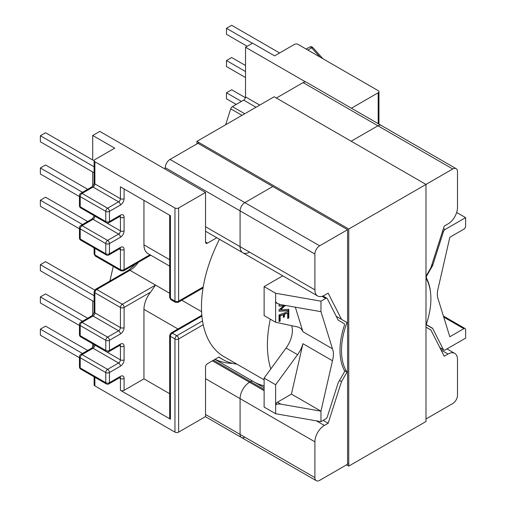 <?xml version="1.0" encoding="UTF-8"?>
<svg xmlns="http://www.w3.org/2000/svg" width="506" height="506" viewBox="0 0 506 506"><rect width="100%" height="100%" fill="white"/><g stroke="black" fill="none" stroke-linecap="round" stroke-linejoin="round"><path stroke-width="0.76" d="M94.11 301.74L40.366 270.716L40.366 264.695L45.578 261.691L94.673 290.033M40.366 264.695L94.11 295.725M79.455 325.516L40.366 302.949L40.366 296.933L45.578 293.923L87.69 318.236M40.366 296.933L82.478 321.24M79.455 357.748L40.366 335.181L40.366 329.166L45.578 326.155L87.69 350.468M40.366 329.166L82.478 353.479M322.936 58.747L312.841 47.57A2.593 0.734 137.9 0 0 311.683 47.83L320.032 57.077M203.222 324.725L178.624 338.963L178.624 432.124L205.544 416.577L205.544 366.939A2.631 1.518 120 0 1 207.409 363.713L218.681 357.204A2.593 1.493 -60 0 0 218.959 357.021A111.87 64.591 120 0 0 222.469 359.323A111.87 64.591 120 0 0 236.985 364.175M320.962 421.656L320.962 411.157L332.467 360.746A20.575 11.878 120 0 0 332.467 348.786L320.962 311.658L320.962 301.165L325.681 298.439A2.593 1.493 120 0 1 326.977 298.312A2.593 1.493 120 0 1 327.35 298.723L338.033 319.881A2.593 1.493 -60 0 0 338.406 320.292L343.922 323.473A2.593 1.493 120 0 1 344.289 325.662A64.218 37.077 120 0 0 344.289 370.228A2.593 1.493 -60 0 1 343.922 372.833L338.406 382.384A2.593 1.493 120 0 0 338.033 383.225L327.35 416.723A2.593 1.493 -60 0 1 325.681 418.93L320.962 421.656L275.625 413.731L264.119 407.09L264.119 378.083L286.067 348.027A20.575 11.878 120 0 0 292.354 331.569A73.547 42.466 -60 0 1 292.354 329.514A20.575 11.878 120 0 1 292.354 331.569M94.869 377.28L94.869 385.882L174.962 432.124L174.962 338.963A2.631 1.518 -60 0 1 176.822 335.737L202.52 320.905M201.9 316.035L172.299 333.125A2.631 1.518 120 0 0 170.433 336.351L170.433 419.196L120.428 390.322L120.428 378.469L119.359 377.849M425.989 277.902L426.495 278.192A64.218 37.077 -60 0 1 430.562 292.772M225.638 124.78L230.723 108.841L241.982 115.343M244.733 113.755L232.393 106.633A2.593 1.493 120 0 0 230.723 108.841M232.393 106.633L243.664 100.125A2.631 1.518 120 0 0 245.53 96.899L245.53 47.26L252.602 43.174L274.581 55.869L294.435 44.408A2.593 1.493 180 0 1 298.097 44.408L378.191 90.65A2.593 1.493 180 0 1 378.95 91.706A2.593 1.493 180 0 1 378.191 92.762L378.191 123.673M426.362 324.15A2.593 1.493 120 0 0 426.862 324.947L432.377 328.135A2.593 1.493 -60 0 1 432.75 328.539L443.433 349.703A2.593 1.493 120 0 0 443.806 350.108A2.593 1.493 120 0 0 445.103 349.981L465.634 338.128L465.634 329.748A2.593 1.493 120 0 0 465.096 328.565A2.593 1.493 120 0 0 463.8 328.691L449.821 336.762L438.316 299.634A20.575 11.878 -60 0 1 438.316 287.674L449.821 237.263L463.8 229.193A2.593 1.493 -60 0 0 465.634 226.018L465.634 217.637L456.671 212.469M426.495 278.192A2.593 1.493 -60 0 1 426.862 275.593L432.377 266.036A2.593 1.493 120 0 0 432.75 265.195L443.433 231.697A2.593 1.493 -60 0 1 445.103 229.49L465.634 217.637M426.216 324.574L432.377 328.135L426.216 324.574M178.624 432.124A2.593 1.493 180 0 1 174.962 432.124M94.869 385.882A2.593 1.493 180 0 1 94.11 384.826L94.11 376.843M92.731 347.261L92.731 343.814M92.731 315.029L92.731 300.943M109.91 281.013L113.243 266.403M216.789 237.738L207.409 243.158A2.631 1.518 -60 0 1 206.087 243.285A2.631 1.518 -60 0 1 205.544 242.083L205.544 192.438L99.808 131.389L92.731 135.475L92.731 159.972M92.731 172.008L92.731 186.088M170.433 419.196A2.593 1.493 180 0 1 169.674 418.139L169.674 335.295A2.593 1.493 -0 0 0 170.433 336.351L174.962 338.963A2.593 1.493 180 0 0 178.624 338.963M169.674 393.712L143.951 378.861L124.096 390.322A2.593 1.493 180 0 1 120.428 390.322M143.951 378.861L143.951 309.349L177.954 328.982M138.404 262.304A20.531 11.853 -60 0 1 129.96 270.312L96.728 289.502L122.294 304.258L155.519 285.074L150.598 292.145A18.962 10.949 120 0 0 143.951 309.349M169.674 335.295L171.003 332.999L201.831 315.276M275.625 413.731L275.625 384.731L297.566 354.674A20.575 11.878 120 0 0 302.936 343.694L291.431 394.111L277.452 402.181A2.593 1.493 120 0 0 275.625 405.35C275.953 404.136 277.705 403.737 280.874 404.155L277.452 402.181M264.119 378.083L275.625 384.731M291.652 325.687A20.575 11.878 -60 0 1 292.354 329.514M282.772 275.827L264.119 286.598L264.119 315.605L275.625 322.246L297.566 326.958A20.575 11.878 -60 0 1 299.628 327.749A20.575 11.878 -60 0 1 302.936 331.74L295.327 307.18M332.467 348.786L302.936 331.74M332.467 360.746L302.936 343.694M291.431 394.111L320.962 411.157L280.874 404.155M94.869 161.743L174.962 207.985L174.962 301.14A2.631 1.518 120 0 0 175.506 302.348L170.977 299.735A2.631 1.518 -60 0 1 170.433 298.527L170.433 215.682L120.428 186.815L120.428 198.668L94.869 183.912L94.869 161.743A2.593 1.493 180 0 1 94.11 160.687A2.593 1.493 180 0 1 94.869 159.624L114.717 148.163L92.731 135.475M245.53 47.26L305.668 81.978M351.423 108.214L378.191 92.762M205.544 192.438L178.624 207.985A2.593 1.493 180 0 1 174.962 207.985M169.674 266.124L147.879 253.538A18.962 10.949 -60 0 1 143.951 244.86L169.674 259.711M143.951 200.395L143.951 244.86M320.962 301.165L275.625 293.24L264.119 286.598M275.625 293.24L275.625 322.246M320.962 311.658L280.874 304.656L277.161 303.385L275.625 301.62A2.593 1.493 -60 0 0 276.156 302.809L277.161 303.385M280.153 321.127L280.153 315.814L283.328 314.675L283.328 317.332L284.448 316.933L284.448 314.277L287.686 313.119L287.686 318.426L288.806 318.027L288.806 311.405L279.034 314.903L279.034 321.525L280.153 321.127L279.786 320.918L279.786 315.605L280.153 315.814M279.635 304.378L279.034 304.738L279.034 306.098L283.613 305.915L279.034 309.786L279.034 311.158L288.806 310.76L288.806 309.337L280.741 309.672L285.314 305.434M280.741 309.672L280.375 309.457L284.948 305.371M284.948 305.592L285.314 305.801M279.034 310.937L288.439 310.545L288.439 309.356M288.439 310.545L288.806 310.76M279.034 305.871L283.613 305.915M279.034 321.183L279.786 320.918M287.686 318.084L288.439 317.812L288.439 311.538M288.439 317.812L288.806 318.027M283.328 316.99L284.081 316.724L284.081 314.068L287.686 313.119M284.081 314.068L284.448 314.277M284.081 316.724L284.448 316.933M279.786 315.605L283.328 314.675M94.11 166.784L40.366 135.753L45.578 132.749L94.11 160.769M40.366 135.753L40.366 141.775L94.11 172.799M82.478 192.305L40.366 167.992L45.578 164.981L87.69 189.295M40.366 167.992L40.366 174.007L79.455 196.575M82.478 224.537L40.366 200.224L45.578 197.22L87.69 221.527M40.366 200.224L40.366 206.246L79.455 228.807M279.609 52.966L231.685 25.3L226.473 28.311L252.412 43.282M226.473 28.311L226.473 34.326L247.2 46.293M245.53 65.527L231.685 57.532L226.473 60.543L245.53 71.542M226.473 60.543L226.473 66.558L245.53 77.557M245.416 97.696L231.685 89.771L226.473 92.781L241.432 101.415M226.473 92.781L226.473 98.796L236.22 104.419M292.367 329.798A73.528 42.453 120 0 0 292.367 330.538A73.528 42.453 120 0 0 292.367 331.266M219.496 239.3A108.815 62.82 120 0 0 201.464 306.864A108.815 62.82 120 0 0 224 356.679L264.119 379.842M270.299 319.172A108.815 62.82 120 0 0 267.415 344.94A108.815 62.82 120 0 0 270.773 368.969M316.395 420.859L324.352 425.451L328.16 423.25L341.499 381.619L346.996 372.106A63.212 36.495 -60 0 1 341.499 350.481A63.212 36.495 -60 0 1 346.996 322.518L336.231 316.307L346.996 322.518M425.989 325.219A63.212 36.495 120 0 0 430.897 298.869A63.212 36.495 120 0 0 425.989 278.186M346.996 372.106L344.422 370.62M341.499 381.619L339.513 380.474M328.16 423.25L323.182 420.372M244.847 437.171A6.736 3.89 -60 0 1 241.476 437.507A6.736 3.89 -60 0 1 240.084 434.42L240.084 398.627A13.371 7.716 -60 0 1 249.534 382.258L250.559 381.663A5.288 3.049 -60 0 1 252.956 381.284A5.288 3.049 120 0 0 250.559 381.663L213.437 360.234M314.896 477.613A6.736 3.89 120 0 0 316.294 480.7L241.476 437.507A6.736 3.89 -60 0 1 240.084 434.42L314.896 477.613L314.896 441.827L240.084 398.627A13.371 7.716 -60 0 1 249.534 382.258L250.559 381.663L264.119 389.493M441.068 350.013L448.044 354.036A13.371 7.716 -60 0 1 454.73 353.378A13.371 7.716 -60 0 1 457.5 359.494L457.5 395.287A6.736 3.89 -60 0 1 452.737 403.535L425.989 418.981M348.754 463.572L319.659 480.365A6.736 3.89 120 0 1 316.294 480.7M448.044 354.036L444.236 356.237L430.897 330.007L425.989 327.173M346.553 464.837L348.754 466.108L425.989 421.517L425.989 184.431L452.737 168.985A6.736 3.89 120 0 1 456.102 168.65A6.736 3.89 120 0 1 457.5 171.736L457.5 207.53A13.371 7.716 120 0 1 448.044 223.899L444.236 226.1L430.897 267.731L425.989 276.238M347.578 464.078L347.578 229.699L319.659 245.815L244.847 202.621A6.736 3.89 120 0 0 240.084 210.869L240.084 246.662A13.371 7.716 120 0 0 242.848 252.779A13.371 7.716 120 0 0 249.534 252.121M314.896 254.063L314.896 289.856L240.084 246.662L240.084 210.869L165.266 167.676A6.736 3.89 -60 0 1 170.029 159.428L244.847 202.621L272.766 186.499L244.847 202.621A6.736 3.89 120 0 0 240.084 210.869L314.896 254.063A6.736 3.89 -60 0 1 319.659 245.815M341.499 319.343L328.16 293.113L324.352 295.314A13.371 7.716 -60 0 1 317.667 295.978A13.371 7.716 -60 0 1 314.896 289.856M324.352 425.451A13.371 7.716 120 0 0 314.896 441.827M264.119 385.831A115.653 66.773 -60 0 1 254.164 381.986A115.653 66.773 120 0 0 264.119 385.831M264.119 387.729L214.961 359.349M276.352 98.037L303.1 82.598L377.919 125.792L351.17 141.231L377.919 125.792A6.736 3.89 -60 0 1 381.284 125.456A6.736 3.89 -60 0 0 377.919 125.792L452.737 168.985M165.266 167.676L165.266 169.181M170.029 159.428L199.117 142.629M456.102 168.65L306.472 82.263A6.736 3.89 120 0 0 303.1 82.598M205.544 414.484L240.084 434.42L240.084 398.627L205.544 378.69M215.056 359.298A115.653 66.773 120 0 0 232.754 363.397M205.544 226.72L240.084 246.662A13.371 7.716 120 0 0 242.848 252.779L317.667 295.978M348.754 466.108L348.754 229.022L196.923 141.357L196.923 143.9M196.923 141.357L274.157 96.766L425.989 184.431L348.754 229.022M347.578 229.699L198.093 143.388M312.841 47.57A2.593 2.593 0 0 0 309.628 47.064A2.593 1.493 60 0 1 310.918 47.191A2.593 1.493 60 0 1 311.683 47.83L307.85 50.037M94.869 345.048L120.428 359.842L120.428 346.237L119.359 345.617M120.428 333.954L109.441 340.298L109.441 350.468A2.593 1.493 -0 0 1 105.773 350.468A2.593 1.493 -60 0 0 106.311 351.651L80.751 336.895A2.593 1.493 -60 0 1 80.214 335.706A2.593 1.493 -0 0 1 79.455 334.649L79.455 324.485A2.593 1.493 -0 0 0 80.214 325.541L80.214 335.706L105.773 350.468L105.773 340.298L80.214 325.541A2.593 1.493 -60 0 1 82.042 322.366A2.593 1.493 60 0 0 80.751 322.24L91.738 315.896C93.066 314.84 93.857 313.473 94.11 311.791L94.11 291.665L95.432 289.369A2.593 1.493 60 0 1 96.728 289.502A2.631 1.518 120 0 0 94.869 292.721L94.869 312.847L120.428 327.61L120.428 307.484A2.631 1.518 -60 0 1 122.294 304.258A2.593 1.493 -120 0 1 124.122 307.433L124.096 327.61A2.593 1.493 180 0 1 120.428 327.61A2.593 1.493 120 0 1 118.6 330.779L93.034 316.022L82.042 322.366L107.607 337.129L118.6 330.779A2.593 1.493 60 0 1 120.428 333.954A5.18 2.992 120 0 0 124.096 327.61M94.11 291.665A2.593 1.493 0 0 0 94.869 292.721L120.428 307.484A2.593 1.493 180 0 0 124.096 307.484M439.859 347.641L443.433 349.703M432.75 328.539L426.16 324.738M463.8 328.691L443.73 317.104M95.432 289.369L128.663 270.185A2.593 1.493 60 0 1 129.96 270.312L157.353 286.13A20.531 11.853 -60 0 1 157.353 286.13L169.674 293.24M171.003 332.999A2.593 1.493 60 0 1 172.299 333.125L176.822 335.737A2.593 1.493 -120 0 1 178.656 338.912M201.578 311.658L181.78 300.229M120.093 377.444A2.593 1.493 120 0 1 120.428 378.469A2.593 1.493 -0 0 0 124.096 378.469A5.18 2.992 120 0 0 120.428 376.356L109.441 382.7L109.441 372.536L120.428 366.186A5.18 2.992 120 0 0 124.096 359.842L124.096 346.237A5.18 2.992 120 0 0 120.428 344.124L109.441 350.468A2.593 1.493 -120 0 1 108.904 351.651L119.897 345.307A2.593 1.493 -120 0 0 120.428 344.124M124.096 378.469L124.096 390.322M150.598 292.145L124.122 307.433M286.067 348.027L297.566 354.674M107.607 369.361L118.6 363.017L93.034 348.255L82.042 354.605L107.607 369.361A2.593 1.493 60 0 1 109.441 372.536A2.593 1.493 -0 0 1 105.773 372.536L80.214 357.774L80.214 367.944L105.773 382.7L105.773 372.536A2.593 1.493 -60 0 1 107.607 369.361M79.455 356.717A2.593 1.493 -0 0 0 80.214 357.774A2.593 1.493 -60 0 1 82.042 354.605A2.593 1.493 60 0 0 80.751 354.472A2.593 2.593 0 0 0 79.455 356.717L79.455 366.888A2.593 2.593 0 0 0 80.751 369.127L106.311 383.89A2.593 2.593 0 0 0 108.904 383.89L119.897 377.539A2.593 1.493 -120 0 0 120.428 376.356M108.904 383.89A2.593 1.493 -120 0 0 109.441 382.7A2.593 1.493 -0 0 1 105.773 382.7A2.593 1.493 -60 0 0 106.311 383.89M80.751 369.127A2.593 1.493 -60 0 1 80.214 367.944A2.593 1.493 -0 0 1 79.455 366.888M124.096 359.842A2.593 1.493 -0 0 1 120.428 359.842A2.593 1.493 120 0 1 118.6 363.017A2.593 1.493 60 0 1 120.428 366.186M120.093 345.206A2.593 1.493 120 0 1 120.428 346.237A2.593 1.493 -0 0 0 124.096 346.237M80.751 354.472L91.738 348.128A2.593 1.493 60 0 1 93.034 348.255A2.593 1.493 120 0 0 94.869 345.086A2.593 1.493 -0 0 1 94.552 344.864M105.773 340.298A2.593 1.493 -0 0 0 109.441 340.298A2.593 1.493 60 0 0 107.607 337.129A2.593 1.493 -60 0 0 105.773 340.298M91.738 315.896A2.593 1.493 60 0 1 93.034 316.022A2.593 1.493 120 0 0 94.869 312.847A2.593 1.493 -0 0 1 94.11 311.791M119.359 216.676L120.428 217.295L120.428 230.9L94.869 216.106M169.674 215.246L169.674 297.471A2.593 1.493 0 0 0 170.433 298.527L174.962 301.14A2.593 1.493 180 0 0 178.624 301.14L178.624 207.985M119.359 248.914L120.428 249.534L120.428 269.66A2.631 1.518 120 0 0 120.978 270.862L95.413 256.106A2.631 1.518 -60 0 1 94.869 254.897L94.869 248.338M94.11 247.902L94.11 253.841A2.593 1.493 0 0 0 94.869 254.897L120.428 269.66A2.593 1.493 180 0 0 124.096 269.66L124.096 249.534A2.593 1.493 180 0 1 120.428 249.534A2.593 1.493 -60 0 0 120.093 248.503M245.53 96.899L259.73 105.096M243.664 100.125L256.004 107.247M203.222 286.972L178.624 301.14M445.103 229.49L443.452 228.535M426.862 275.593L426.488 275.372M431.586 265.58L432.377 266.036M432.75 265.195L431.871 264.689M442.598 231.217L443.433 231.697M205.544 242.083L207.409 243.158M120.428 205.012A2.593 1.493 60 0 0 118.6 201.843L107.607 208.187L82.042 193.431L93.034 187.081L118.6 201.843A2.593 1.493 -60 0 0 120.428 198.668A2.593 1.493 0 0 0 124.096 198.668A5.18 2.992 -60 0 1 120.428 205.012L109.441 211.363L109.441 221.527L120.428 215.183A5.18 2.992 -60 0 1 124.096 217.295L124.096 230.9A5.18 2.992 -60 0 1 120.428 237.251L109.441 243.595L109.441 253.765L120.428 247.415A5.18 2.992 -60 0 1 124.096 249.534M149.978 254.752L124.096 269.66M124.096 198.668L124.096 188.928M325.681 298.439L322.018 296.326M94.11 215.088C93.857 216.764 93.066 218.13 91.738 219.187L80.751 225.537A2.593 1.493 60 0 1 82.042 225.663L93.034 219.319L118.6 234.076L107.607 240.42L82.042 225.663A2.593 1.493 120 0 0 80.214 228.838L105.773 243.595L105.773 253.765L80.214 239.003L80.214 228.838A2.593 1.493 0 0 1 79.455 227.776L79.455 237.946A2.593 1.493 0 0 0 80.214 239.003A2.593 1.493 120 0 0 80.751 240.192L106.311 254.948A2.593 2.593 0 0 0 108.904 254.948A2.593 1.493 -120 0 0 109.441 253.765A2.593 1.493 0 0 1 105.773 253.765A2.593 1.493 120 0 0 106.311 254.948M80.751 193.298A2.593 2.593 0 0 0 79.455 195.544A2.593 1.493 0 0 0 80.214 196.6L105.773 211.363L105.773 221.527L80.214 206.771L80.214 196.6A2.593 1.493 120 0 1 82.042 193.431A2.593 1.493 60 0 0 80.751 193.298L91.738 186.954A2.593 1.493 60 0 1 93.034 187.081A2.593 1.493 -60 0 0 94.869 183.912A2.593 1.493 0 0 1 94.11 182.849C93.857 184.532 93.066 185.898 91.738 186.954M107.607 208.187A2.593 1.493 60 0 1 109.441 211.363A2.593 1.493 0 0 1 105.773 211.363A2.593 1.493 120 0 1 107.607 208.187M108.904 222.716A2.593 2.593 0 0 1 106.311 222.716A2.593 1.493 120 0 1 105.773 221.527A2.593 1.493 0 0 0 109.441 221.527A2.593 1.493 -120 0 1 108.904 222.716L119.897 216.366A2.593 1.493 -120 0 0 120.428 215.183M79.455 195.544L79.455 205.714A2.593 1.493 0 0 0 80.214 206.771A2.593 1.493 120 0 0 80.751 207.953L106.311 222.716M120.093 216.271A2.593 1.493 -60 0 1 120.428 217.295A2.593 1.493 0 0 0 124.096 217.295M120.428 237.251A2.593 1.493 60 0 0 118.6 234.076A2.593 1.493 -60 0 0 120.428 230.9A2.593 1.493 0 0 0 124.096 230.9M107.607 240.42A2.593 1.493 60 0 1 109.441 243.595A2.593 1.493 0 0 1 105.773 243.595A2.593 1.493 120 0 1 107.607 240.42M94.552 215.929A2.593 1.493 0 0 0 94.869 216.144A2.593 1.493 -60 0 1 93.034 219.319A2.593 1.493 60 0 0 91.738 219.187M124.122 269.673A2.593 1.493 60 0 1 123.584 270.862L120.978 270.862M108.904 254.948L119.897 248.604A2.593 1.493 -120 0 0 120.428 247.415M178.656 301.159A2.593 1.493 60 0 1 178.118 302.341L203.058 287.946M212.412 360.822L264.119 390.676M218.737 357.173L222.469 359.323M465.096 328.565L443.401 316.041M443.806 350.108L439.999 347.913M119.897 377.539L120.257 377.387L119.897 377.286M119.897 345.307L120.257 345.155L119.897 345.048M91.738 348.128C93.066 347.072 93.857 345.706 94.11 344.023M106.311 351.651A2.593 2.593 0 0 0 108.904 351.651M79.455 334.649A2.593 2.593 0 0 0 80.751 336.895M80.751 322.24A2.593 2.593 0 0 0 79.455 324.485M136 263.696L128.663 270.185M326.977 298.312L322.967 295.997M94.11 160.687L94.11 182.849M119.897 216.366L120.257 216.214L119.897 216.113M79.455 205.714A2.593 2.593 0 0 0 80.751 207.953M150.737 255.188L123.584 270.862M80.751 225.537A2.593 2.593 0 0 0 79.455 227.776M119.897 248.604L120.257 248.452L119.897 248.345M79.455 237.946A2.593 2.593 0 0 0 80.751 240.192M94.11 253.841L95.413 256.106M309.628 47.064L306.162 49.063M178.118 302.341L175.506 302.348M169.674 297.471L170.977 299.735M378.95 91.706L378.95 124.109M454.73 353.378L446.975 348.9M205.392 416.672L241.476 437.507M205.544 231.242L242.848 252.779"/></g></svg>
